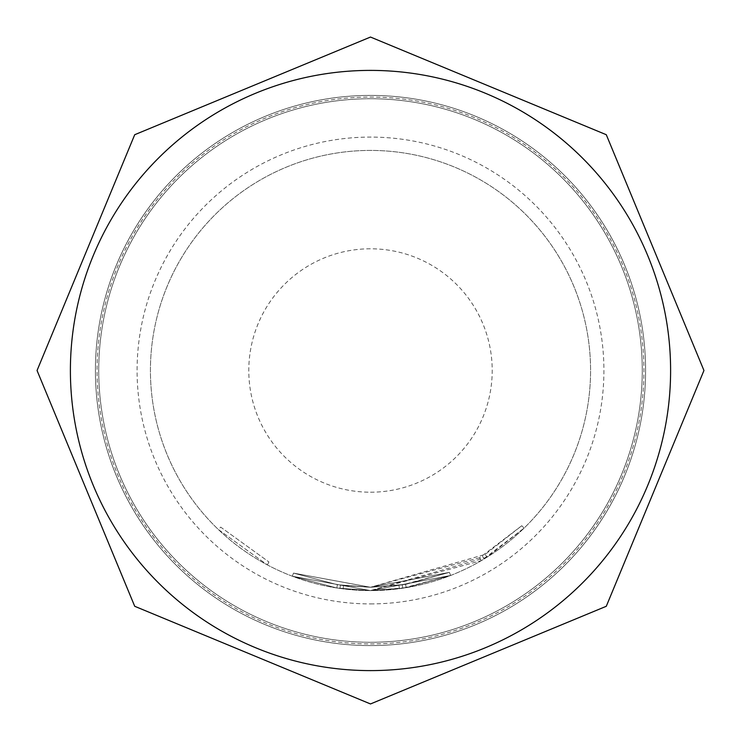 <?xml version="1.0" encoding="UTF-8"?>
<svg xmlns="http://www.w3.org/2000/svg" width="741" height="741" viewBox="0 0 741 741"><rect width="100%" height="100%" fill="white"/><g stroke="black" fill="none" stroke-linecap="round" stroke-linejoin="round"><path stroke-width="0.56" stroke-dasharray="3.71 2.78" d="M218.382 529.537L267.371 564.92L218.382 529.537L220.688 527.129L268.937 561.974L220.688 527.129M370.5 95.404A275.096 275.096 0 0 1 645.596 370.5A275.096 275.096 0 0 1 370.5 645.596A275.096 275.096 0 0 1 95.404 370.5A275.096 275.096 0 0 1 370.5 95.404A275.096 275.096 0 0 0 95.404 370.5A275.096 275.096 0 0 0 370.5 645.596A275.096 275.096 0 0 0 645.596 370.5A275.096 275.096 0 0 0 370.5 95.404A275.096 275.096 0 0 0 95.404 370.5A275.096 275.096 0 0 0 370.5 645.596A275.096 275.096 0 0 0 645.596 370.5A275.096 275.096 0 0 0 370.5 95.404A275.096 275.096 0 0 0 95.404 370.5A275.096 275.096 0 0 0 370.5 645.596A275.096 275.096 0 0 0 645.596 370.5A275.096 275.096 0 0 0 370.5 95.404A275.096 275.096 0 0 0 95.404 370.5A275.096 275.096 0 0 0 370.5 645.596A275.096 275.096 0 0 0 645.596 370.5A275.096 275.096 0 0 0 370.5 95.404A275.096 275.096 0 0 0 95.404 370.5A275.096 275.096 0 0 0 370.5 645.596A275.096 275.096 0 0 0 645.596 370.5A275.096 275.096 0 0 0 370.5 95.404A275.096 275.096 0 0 0 95.404 370.5A275.096 275.096 0 0 0 370.5 645.596M370.5 603.915A233.415 233.415 0 0 0 603.915 370.5A233.415 233.415 0 0 0 370.5 137.085A233.415 233.415 0 0 0 137.085 370.5A233.415 233.415 0 0 0 370.5 603.915M405.577 584.39L449.426 572.358L405.577 584.39L370.5 587.289L402.28 584.899L370.5 587.27L337.359 584.695L370.5 587.289L343.528 585.557L370.5 587.27L449.426 572.358L370.5 587.289L293.501 573.099L337.359 584.695L293.501 573.099L370.5 587.289L337.359 584.695L370.5 587.261L337.359 584.695L293.501 573.099L337.359 584.695L370.5 587.289L340.434 585.149L370.5 587.27L449.426 572.358L405.577 584.39L370.5 587.252L402.28 584.899L449.426 572.358L370.5 587.289L449.426 572.358L450.639 575.47L370.5 590.605L450.639 575.47L370.5 590.623L450.639 575.47L406.114 587.678L450.639 575.47L406.114 587.678L370.5 590.586A220.077 220.077 0 0 0 590.577 370.5A220.077 220.077 0 0 0 370.5 150.423A220.077 220.077 0 0 0 150.423 370.5A220.077 220.077 0 0 0 370.5 590.577A220.077 220.077 0 0 0 590.577 370.5A220.077 220.077 0 0 0 370.5 150.423A220.077 220.077 0 0 0 150.423 370.5A220.077 220.077 0 0 0 370.5 590.577L486.985 557.223L524.091 528.12L481.261 560.678L370.5 590.596L402.771 588.197L450.639 575.47L370.5 590.577L450.639 575.47L449.426 572.358L370.5 587.243L293.501 573.099L337.359 584.695L293.501 573.099L370.5 587.243L449.426 572.358L450.639 575.47L449.426 572.358L450.639 575.47L449.426 572.358L370.5 587.27L405.577 584.39L406.114 587.678M340.434 585.149L343.528 585.557L340.434 585.149L339.971 588.447L370.5 590.605L336.849 587.993L292.315 576.22L370.5 590.577L292.315 576.22L336.849 587.993L370.5 590.623L292.315 576.22L336.849 587.993L292.315 576.22L370.5 590.605L292.315 576.22L370.5 590.623L336.849 587.993L370.5 590.586L336.849 587.993L292.315 576.22L336.849 587.993L370.5 590.623L339.971 588.447L340.434 585.149M370.5 670.605A300.105 300.105 0 0 0 670.605 370.5A300.105 300.105 0 0 0 370.5 70.395A300.105 300.105 0 0 0 70.395 370.5A300.105 300.105 0 0 0 370.5 670.605M370.5 98.738A271.762 271.762 0 0 0 98.738 370.5A271.762 271.762 0 0 0 370.5 642.262A271.762 271.762 0 0 0 642.262 370.5A271.762 271.762 0 0 0 370.5 98.738A271.762 271.762 0 0 0 98.738 370.5A271.762 271.762 0 0 0 370.5 642.262A271.762 271.762 0 0 0 642.262 370.5A271.762 271.762 0 0 0 370.5 98.738A271.762 271.762 0 0 1 642.262 370.5A271.762 271.762 0 0 1 370.5 642.262A271.762 271.762 0 0 0 642.262 370.5A271.762 271.762 0 0 0 370.5 98.738M370.5 590.605L402.771 588.197L370.5 590.605M293.501 573.099L292.315 576.22L293.501 573.099M337.359 584.695L336.849 587.993L337.359 584.695M343.528 585.557L343.12 588.863L343.528 585.557M479.575 557.797L370.5 587.243L485.216 554.398L521.757 525.74L479.575 557.797L481.261 560.678M482.41 556.12L484.132 558.973L482.41 556.12M521.757 525.74L524.091 528.12L521.757 525.74M485.216 554.398L486.985 557.223M449.426 572.358L450.639 575.47L449.426 572.358L450.639 575.47L449.426 572.358L450.639 575.47L449.426 572.358L450.639 575.47L449.426 572.358L370.5 587.27L449.426 572.358M402.28 584.899L402.771 588.197L402.28 584.899M398.973 585.362L399.418 588.669M267.371 564.92L268.937 561.974L267.371 564.92M370.5 643.929A273.429 273.429 0 0 0 643.929 370.5A273.429 273.429 0 0 0 370.5 97.071A273.429 273.429 0 0 0 97.071 370.5A273.429 273.429 0 0 0 370.5 643.929M370.5 492.209A121.709 121.709 0 0 0 492.209 370.5A121.709 121.709 0 0 0 370.5 248.791A121.709 121.709 0 0 0 248.791 370.5A121.709 121.709 0 0 0 370.5 492.209"/><path stroke-width="1.11" d="M370.5 670.605A300.105 300.105 0 0 0 670.605 370.5A300.105 300.105 0 0 0 370.5 70.395A300.105 300.105 0 0 0 70.395 370.5A300.105 300.105 0 0 0 370.5 670.605M370.5 37.05L606.286 134.714L703.95 370.5L606.286 606.286L370.5 703.95L134.714 606.286L37.05 370.5L134.714 134.714L370.5 37.05"/></g></svg>
